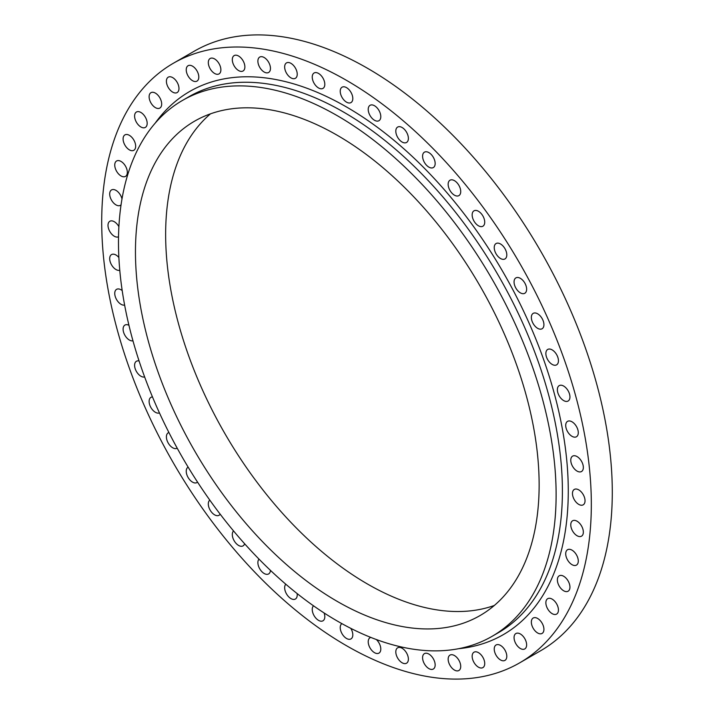 <?xml version="1.0" encoding="UTF-8"?>
<svg xmlns="http://www.w3.org/2000/svg" width="714" height="714" viewBox="0 0 714 714"><rect width="100%" height="100%" fill="white"/><g stroke="black" fill="none" stroke-linecap="round" stroke-linejoin="round"><path stroke-width="1.07" d="M572.003 436.316A8.889 5.132 60 0 1 566.193 428.48A8.889 5.132 60 0 1 567.559 421.358A8.889 5.132 60 0 1 572.003 421.796A8.889 5.132 60 0 1 577.813 429.632A8.889 5.132 60 0 1 576.448 436.754A8.889 5.132 60 0 1 572.003 436.316M563.658 400.581A8.889 5.132 60 0 1 557.848 392.754A8.889 5.132 60 0 1 559.214 385.622A8.889 5.132 60 0 1 563.658 386.06A8.889 5.132 60 0 1 569.469 393.896A8.889 5.132 60 0 1 568.103 401.027A8.889 5.132 60 0 1 563.658 400.581M552.154 364.408A8.889 5.132 60 0 1 546.344 356.572A8.889 5.132 60 0 1 547.7 349.449A8.889 5.132 60 0 1 552.154 349.887A8.889 5.132 60 0 1 557.964 357.723A8.889 5.132 60 0 1 556.599 364.854A8.889 5.132 60 0 1 552.154 364.408M537.642 328.324A8.889 5.132 60 0 1 531.832 320.488A8.889 5.132 60 0 1 533.197 313.366A8.889 5.132 60 0 1 537.642 313.803A8.889 5.132 60 0 1 543.452 321.639A8.889 5.132 60 0 1 542.087 328.761A8.889 5.132 60 0 1 537.642 328.324M520.345 292.847A8.889 5.132 60 0 1 514.535 285.011A8.889 5.132 60 0 1 515.901 277.889A8.889 5.132 60 0 1 520.345 278.326A8.889 5.132 60 0 1 526.156 286.162A8.889 5.132 60 0 1 524.79 293.284A8.889 5.132 60 0 1 520.345 292.847M500.514 258.504A8.889 5.132 60 0 1 494.713 250.668A8.889 5.132 60 0 1 496.069 243.536A8.889 5.132 60 0 1 500.514 243.983A8.889 5.132 60 0 1 506.324 251.819A8.889 5.132 60 0 1 504.968 258.941A8.889 5.132 60 0 1 500.514 258.504M478.442 225.785A8.889 5.132 60 0 1 472.632 217.948A8.889 5.132 60 0 1 473.998 210.826A8.889 5.132 60 0 1 478.442 211.264A8.889 5.132 60 0 1 484.253 219.1A8.889 5.132 60 0 1 482.887 226.222A8.889 5.132 60 0 1 478.442 225.785M454.443 195.181A8.889 5.132 60 0 1 448.633 187.345A8.889 5.132 60 0 1 449.998 180.214A8.889 5.132 60 0 1 454.443 180.66A8.889 5.132 60 0 1 460.253 188.496A8.889 5.132 60 0 1 458.888 195.618A8.889 5.132 60 0 1 454.443 195.181M428.873 167.121A8.889 5.132 60 0 1 423.063 159.284A8.889 5.132 60 0 1 424.428 152.162A8.889 5.132 60 0 1 428.873 152.6A8.889 5.132 60 0 1 434.683 160.436A8.889 5.132 60 0 1 433.318 167.567A8.889 5.132 60 0 1 428.873 167.121M402.098 142.032A8.889 5.132 60 0 1 396.288 134.196A8.889 5.132 60 0 1 397.653 127.074A8.889 5.132 60 0 1 402.098 127.511A8.889 5.132 60 0 1 407.908 135.348A8.889 5.132 60 0 1 406.543 142.47A8.889 5.132 60 0 1 402.098 142.032M374.511 120.273A8.889 5.132 60 0 1 368.701 112.437A8.889 5.132 60 0 1 370.066 105.306A8.889 5.132 60 0 1 374.511 105.743A8.889 5.132 60 0 1 380.321 113.58A8.889 5.132 60 0 1 378.956 120.711A8.889 5.132 60 0 1 374.511 120.273M346.522 102.156A8.889 5.132 60 0 1 340.712 94.319A8.889 5.132 60 0 1 342.077 87.188A8.889 5.132 60 0 1 346.522 87.635A8.889 5.132 60 0 1 352.332 95.471A8.889 5.132 60 0 1 350.967 102.593A8.889 5.132 60 0 1 346.522 102.156M318.524 87.947A8.889 5.132 60 0 1 312.723 80.111A8.889 5.132 60 0 1 314.08 72.989A8.889 5.132 60 0 1 318.524 73.426A8.889 5.132 60 0 1 324.334 81.262A8.889 5.132 60 0 1 322.978 88.384A8.889 5.132 60 0 1 318.524 87.947M290.946 77.862A8.889 5.132 60 0 1 285.136 70.026A8.889 5.132 60 0 1 286.501 62.894A8.889 5.132 60 0 1 290.946 63.341A8.889 5.132 60 0 1 296.756 71.177A8.889 5.132 60 0 1 295.391 78.299A8.889 5.132 60 0 1 290.946 77.862M264.171 72.034A8.889 5.132 60 0 1 258.361 64.198A8.889 5.132 60 0 1 259.726 57.075A8.889 5.132 60 0 1 264.171 57.513A8.889 5.132 60 0 1 269.981 65.349A8.889 5.132 60 0 1 268.616 72.471A8.889 5.132 60 0 1 264.171 72.034M238.601 70.561A8.889 5.132 60 0 1 232.791 62.725A8.889 5.132 60 0 1 234.147 55.594A8.889 5.132 60 0 1 238.601 56.04A8.889 5.132 60 0 1 244.402 63.876A8.889 5.132 60 0 1 243.046 70.998A8.889 5.132 60 0 1 238.601 70.561M214.602 73.453A8.889 5.132 60 0 1 208.791 65.617A8.889 5.132 60 0 1 210.148 58.494A8.889 5.132 60 0 1 214.602 58.932A8.889 5.132 60 0 1 220.403 66.768A8.889 5.132 60 0 1 219.046 73.899A8.889 5.132 60 0 1 214.602 73.453M192.521 80.682A8.889 5.132 60 0 1 186.711 72.846A8.889 5.132 60 0 1 188.077 65.724A8.889 5.132 60 0 1 192.521 66.161A8.889 5.132 60 0 1 198.331 73.997A8.889 5.132 60 0 1 196.966 81.119A8.889 5.132 60 0 1 192.521 80.682M172.69 92.133A8.889 5.132 60 0 1 166.88 84.297A8.889 5.132 60 0 1 168.245 77.166A8.889 5.132 60 0 1 172.69 77.612A8.889 5.132 60 0 1 178.5 85.448A8.889 5.132 60 0 1 177.143 92.57A8.889 5.132 60 0 1 172.69 92.133M155.402 107.635A8.889 5.132 60 0 1 149.592 99.799A8.889 5.132 60 0 1 150.949 92.677A8.889 5.132 60 0 1 155.402 93.115A8.889 5.132 60 0 1 161.203 100.951A8.889 5.132 60 0 1 159.847 108.073A8.889 5.132 60 0 1 155.402 107.635M140.89 126.976A8.889 5.132 60 0 1 135.08 119.14A8.889 5.132 60 0 1 136.445 112.009A8.889 5.132 60 0 1 140.89 112.455A8.889 5.132 60 0 1 146.7 120.291A8.889 5.132 60 0 1 145.335 127.413A8.889 5.132 60 0 1 140.89 126.976M129.377 149.86A8.889 5.132 60 0 1 123.576 142.024A8.889 5.132 60 0 1 124.932 134.892A8.889 5.132 60 0 1 129.377 135.339A8.889 5.132 60 0 1 135.187 143.175A8.889 5.132 60 0 1 133.83 150.297A8.889 5.132 60 0 1 129.377 149.86M121.041 175.956A8.889 5.132 60 0 1 115.231 168.12A8.889 5.132 60 0 1 116.587 160.989A8.889 5.132 60 0 1 121.041 161.435A8.889 5.132 60 0 1 126.851 169.272A8.889 5.132 60 0 1 125.485 176.394A8.889 5.132 60 0 1 121.041 175.956M121.059 204.838A8.889 5.132 60 0 1 120.425 205.329A8.889 5.132 60 0 1 115.98 204.891A8.889 5.132 60 0 1 110.17 197.055A8.889 5.132 60 0 1 111.536 189.924A8.889 5.132 60 0 1 115.98 190.37A8.889 5.132 60 0 1 121.996 198.974M118.533 236.78A8.889 5.132 60 0 1 114.294 236.236A8.889 5.132 60 0 1 108.483 228.4A8.889 5.132 60 0 1 109.84 221.269A8.889 5.132 60 0 1 114.294 221.715A8.889 5.132 60 0 1 118.899 226.695M119.773 270.258A8.889 5.132 60 0 1 115.98 269.535A8.889 5.132 60 0 1 110.17 261.699A8.889 5.132 60 0 1 111.536 254.577A8.889 5.132 60 0 1 115.98 255.014A8.889 5.132 60 0 1 118.881 257.504M124.629 305.074A8.889 5.132 60 0 1 121.041 304.307A8.889 5.132 60 0 1 115.231 296.471A8.889 5.132 60 0 1 116.587 289.34A8.889 5.132 60 0 1 121.041 289.786A8.889 5.132 60 0 1 122.201 290.58M132.965 340.81A8.889 5.132 60 0 1 129.377 340.034A8.889 5.132 60 0 1 123.576 332.197A8.889 5.132 60 0 1 124.932 325.075A8.889 5.132 60 0 1 128.948 325.281M144.639 376.947A8.889 5.132 60 0 1 140.89 376.207A8.889 5.132 60 0 1 135.08 368.37A8.889 5.132 60 0 1 136.445 361.248A8.889 5.132 60 0 1 139.078 360.954M159.463 412.924A8.889 5.132 60 0 1 155.402 412.299A8.889 5.132 60 0 1 149.592 404.463A8.889 5.132 60 0 1 150.949 397.341A8.889 5.132 60 0 1 152.475 396.922M177.197 448.178A8.889 5.132 60 0 1 177.143 448.213A8.889 5.132 60 0 1 172.69 447.776A8.889 5.132 60 0 1 166.88 439.94A8.889 5.132 60 0 1 168.245 432.809A8.889 5.132 60 0 1 168.915 432.532M197.555 482.12A8.889 5.132 60 0 1 196.966 482.557A8.889 5.132 60 0 1 192.521 482.12A8.889 5.132 60 0 1 186.711 474.283A8.889 5.132 60 0 1 188.077 467.161A8.889 5.132 60 0 1 188.139 467.126M220.162 514.169A8.889 5.132 60 0 1 219.046 515.276A8.889 5.132 60 0 1 214.602 514.839A8.889 5.132 60 0 1 208.89 507.333A8.889 5.132 60 0 1 209.8 500.112M244.616 543.756A8.889 5.132 60 0 1 243.046 545.889A8.889 5.132 60 0 1 238.601 545.442A8.889 5.132 60 0 1 232.978 538.204A8.889 5.132 60 0 1 233.549 530.939M270.445 570.361A8.889 5.132 60 0 1 268.616 573.94A8.889 5.132 60 0 1 264.171 573.503A8.889 5.132 60 0 1 258.602 566.389A8.889 5.132 60 0 1 259.003 559.116M297.122 593.557A8.889 5.132 60 0 1 295.391 599.028A8.889 5.132 60 0 1 290.946 598.591A8.889 5.132 60 0 1 285.368 591.469A8.889 5.132 60 0 1 285.787 584.204M324.111 612.969A8.889 5.132 60 0 1 322.978 620.796A8.889 5.132 60 0 1 318.524 620.35A8.889 5.132 60 0 1 312.902 613.076A8.889 5.132 60 0 1 313.517 605.82M350.797 628.356A8.889 5.132 60 0 1 350.967 638.914A8.889 5.132 60 0 1 346.522 638.468A8.889 5.132 60 0 1 340.765 630.819A8.889 5.132 60 0 1 341.881 623.634M376.349 639.539A8.889 5.132 60 0 1 378.956 653.114A8.889 5.132 60 0 1 374.511 652.676A8.889 5.132 60 0 1 368.701 644.84A8.889 5.132 60 0 1 370.066 637.718A8.889 5.132 60 0 1 370.807 637.406M402.098 662.762A8.889 5.132 60 0 1 396.288 654.925A8.889 5.132 60 0 1 397.653 647.803A8.889 5.132 60 0 1 402.098 648.241A8.889 5.132 60 0 1 407.908 656.077A8.889 5.132 60 0 1 406.543 663.208A8.889 5.132 60 0 1 402.098 662.762M428.873 668.59A8.889 5.132 60 0 1 423.063 660.753A8.889 5.132 60 0 1 424.428 653.622A8.889 5.132 60 0 1 428.873 654.069A8.889 5.132 60 0 1 434.683 661.905A8.889 5.132 60 0 1 433.318 669.027A8.889 5.132 60 0 1 428.873 668.59M454.443 670.062A8.889 5.132 60 0 1 448.633 662.226A8.889 5.132 60 0 1 449.998 655.104A8.889 5.132 60 0 1 454.443 655.541A8.889 5.132 60 0 1 460.253 663.377A8.889 5.132 60 0 1 458.888 670.5A8.889 5.132 60 0 1 454.443 670.062M478.442 667.162A8.889 5.132 60 0 1 472.632 659.325A8.889 5.132 60 0 1 473.998 652.203A8.889 5.132 60 0 1 478.442 652.641A8.889 5.132 60 0 1 484.253 660.477A8.889 5.132 60 0 1 482.887 667.608A8.889 5.132 60 0 1 478.442 667.162M500.514 659.941A8.889 5.132 60 0 1 494.713 652.105A8.889 5.132 60 0 1 496.069 644.983A8.889 5.132 60 0 1 500.514 645.42A8.889 5.132 60 0 1 506.324 653.256A8.889 5.132 60 0 1 504.968 660.379A8.889 5.132 60 0 1 500.514 659.941M520.345 648.49A8.889 5.132 60 0 1 514.535 640.654A8.889 5.132 60 0 1 515.901 633.532A8.889 5.132 60 0 1 520.345 633.97A8.889 5.132 60 0 1 526.156 641.806A8.889 5.132 60 0 1 524.79 648.928A8.889 5.132 60 0 1 520.345 648.49M537.642 632.988A8.889 5.132 60 0 1 531.832 625.152A8.889 5.132 60 0 1 533.197 618.021A8.889 5.132 60 0 1 537.642 618.467A8.889 5.132 60 0 1 543.452 626.303A8.889 5.132 60 0 1 542.087 633.425A8.889 5.132 60 0 1 537.642 632.988M552.154 613.647A8.889 5.132 60 0 1 546.344 605.811A8.889 5.132 60 0 1 547.7 598.689A8.889 5.132 60 0 1 552.154 599.126A8.889 5.132 60 0 1 557.964 606.962A8.889 5.132 60 0 1 556.599 614.094A8.889 5.132 60 0 1 552.154 613.647M563.658 590.764A8.889 5.132 60 0 1 557.848 582.927A8.889 5.132 60 0 1 559.214 575.805A8.889 5.132 60 0 1 563.658 576.243A8.889 5.132 60 0 1 569.469 584.079A8.889 5.132 60 0 1 568.103 591.21A8.889 5.132 60 0 1 563.658 590.764M572.003 564.667A8.889 5.132 60 0 1 566.193 556.831A8.889 5.132 60 0 1 567.559 549.709A8.889 5.132 60 0 1 572.003 550.146A8.889 5.132 60 0 1 577.813 557.982A8.889 5.132 60 0 1 576.448 565.104A8.889 5.132 60 0 1 572.003 564.667M577.055 535.732A8.889 5.132 60 0 1 571.245 527.896A8.889 5.132 60 0 1 572.61 520.774A8.889 5.132 60 0 1 577.055 521.211A8.889 5.132 60 0 1 582.865 529.047A8.889 5.132 60 0 1 581.508 536.178A8.889 5.132 60 0 1 577.055 535.732M577.055 471.088A8.889 5.132 60 0 1 571.245 463.252A8.889 5.132 60 0 1 572.61 456.13A8.889 5.132 60 0 1 577.055 456.567A8.889 5.132 60 0 1 582.865 464.403A8.889 5.132 60 0 1 581.508 471.526A8.889 5.132 60 0 1 577.055 471.088M578.751 504.387A8.889 5.132 60 0 1 572.94 496.551A8.889 5.132 60 0 1 574.306 489.429A8.889 5.132 60 0 1 578.751 489.866A8.889 5.132 60 0 1 584.561 497.703A8.889 5.132 60 0 1 583.195 504.825A8.889 5.132 60 0 1 578.751 504.387M337.303 115.704A309.457 178.661 60 0 1 539.463 388.398A309.457 178.661 60 0 1 492.026 636.37A309.457 178.661 60 0 1 337.303 621.046A309.457 178.661 60 0 1 135.133 348.352A309.457 178.661 60 0 1 182.57 100.379A309.457 178.661 60 0 1 337.303 115.704M494.311 605.481A285.448 164.8 60 0 1 367.478 584.016A285.448 164.8 60 0 1 185.354 346.263A285.448 164.8 60 0 1 210.469 113.847M337.303 601.438A285.448 164.8 60 0 1 150.824 349.905A285.448 164.8 60 0 1 194.574 121.175A285.448 164.8 60 0 1 337.303 135.312A285.448 164.8 60 0 1 523.773 386.845A285.448 164.8 60 0 1 480.022 615.575A285.448 164.8 60 0 1 337.303 601.438M346.522 80.37A346.21 199.884 60 0 1 572.69 385.453A346.21 199.884 60 0 1 519.622 662.878A346.21 199.884 60 0 1 346.522 645.733A346.21 199.884 60 0 1 120.345 340.649A346.21 199.884 60 0 1 173.413 63.225A346.21 199.884 60 0 1 346.522 80.37M173.413 63.225L194.378 51.122A346.21 199.884 60 0 1 367.478 68.267A346.21 199.884 60 0 1 593.655 373.351A346.21 199.884 60 0 1 540.587 650.775L519.622 662.878M492.026 636.37L498.31 632.738A309.457 178.661 -120 0 0 545.746 384.766A309.457 178.661 -120 0 0 343.586 112.071A309.457 178.661 -120 0 0 188.862 96.747L182.57 100.379M155.161 123.183A313.607 181.061 60 0 1 346.522 106.993A313.607 181.061 60 0 1 560.544 419.582A313.607 181.061 60 0 1 458.566 648.705"/></g></svg>
